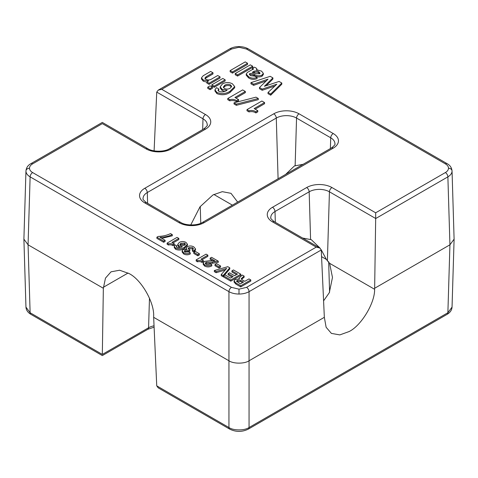 <?xml version="1.0" encoding="UTF-8"?>
<svg xmlns="http://www.w3.org/2000/svg" width="478" height="478" viewBox="0 0 478 478"><rect width="100%" height="100%" fill="white"/><g stroke="black" fill="none" stroke-linecap="round" stroke-linejoin="round"><path stroke-width="0.72" d="M245.339 91.465L242.657 89.918L227.767 98.51L227.767 99.675L229.763 100.828C232.386 100.189 234.686 100.529 236.658 101.844L238.57 100.744L238.57 99.585L234.925 97.482L245.339 91.465L245.339 92.63L235.929 98.062M236.347 105.309L258.299 99.657L258.299 98.498L255.987 97.159L234.035 102.812L234.035 103.971L236.347 105.309L236.347 104.144L258.299 98.498M264.567 102.567L261.884 101.019L246.995 109.611L246.995 110.777L248.996 111.93C251.613 111.29 253.914 111.631 255.891 112.945L257.797 111.846L257.797 110.687L254.153 108.584L264.567 102.567L264.567 103.732L255.162 109.163M172.301 234.626L170.509 233.599C166.977 235.349 162.879 236.299 158.218 236.431L156.892 237.196L156.892 238.361L163.685 242.28L165.107 241.462L165.107 240.297L159.957 237.321C164.581 237.19 168.698 236.287 172.301 234.626L172.301 235.791L161.785 238.379M178.838 238.408L177.045 237.375L167.121 243.105L167.121 244.264L168.453 245.035C170.198 244.605 171.733 244.832 173.048 245.71L174.327 244.981L174.327 243.816L171.895 242.418L178.838 238.408L178.838 239.568L172.899 242.997M179.083 246.068L182.393 246.66C180.75 247.771 178.933 248.028 176.938 247.437L176.304 246.624L176.854 245.817L175.295 244.921L174.273 246.379L174.273 247.544L175.593 249.295C178.718 250.49 181.634 250.227 184.329 248.494L187.442 245.381L187.442 244.216L185.888 242.334C183.695 241.247 181.509 241.259 179.34 242.382L177.756 244.378L179.083 246.068L179.083 247.228L180.009 247.628M176.597 247.192L176.854 245.817M177.756 244.378L177.756 245.537L179.083 247.228M232.463 73.116L247.55 64.41L247.55 63.251L245.22 61.901L230.133 70.613L230.133 71.772L232.463 73.116L232.463 71.957L247.55 63.251M237.566 76.062L252.653 67.356L252.653 66.191L250.323 64.847L235.236 73.558L235.236 74.717L237.566 76.062L237.566 74.903L252.653 66.191M252.492 68.139L253.125 68.462L252.898 69.25L247.419 72.417L246.212 74.012L246.212 75.177L248.578 77.872C251.171 79.545 254.003 79.796 257.074 78.625L257.074 77.466L254.732 76.116L250.633 75.691L249.259 74.299L249.815 73.558L249.815 74.717C251.559 74.407 253.155 74.747 254.589 75.745C256.997 77.161 259.476 77.317 262.034 76.211L263.342 74.532L263.342 73.373L261.538 71.108L256.417 69.698L256.877 68.94L255.957 67.888L254.165 67.171L252.492 68.139L252.492 69.304L253.125 69.621M272.908 77.89L270.213 76.337L250.956 82.634L253.645 84.188L268.044 79.127L259.476 87.552L262.189 89.117L276.822 84.194L268.021 92.481L268.021 93.646L270.709 95.2L281.811 84.188L281.811 83.029L279.074 81.451L264.406 86.297L272.908 77.89L272.908 79.049L266.115 85.765M259.476 87.552L259.476 88.711L262.189 90.282L274.987 85.974M250.956 82.634L250.956 83.793L253.645 85.347L266.288 80.907M244.133 276.099L242.286 275.035L239.024 278.136L239.478 278.961L235.248 279.451L234.083 280.921L234.083 282.08L235.887 284.117L240.733 286.914L250.789 281.106L250.789 279.947L248.996 278.913L244.802 281.333L242.203 279.833L241.193 278.728L244.133 276.099L244.133 277.264L241.48 279.301M231.92 270.835L237.512 274.061L234.608 275.74L229.518 272.807L228.096 273.625L233.18 276.559L230.539 278.088L225.042 274.916L223.513 275.8L223.513 276.959L230.802 281.166L240.834 275.376L240.834 274.211L233.449 269.951L231.92 270.835L231.92 271.994L236.508 274.641M228.096 273.625L228.096 274.784L232.177 277.144M221.248 274.503L223.083 275.561L229.787 267.823L227.827 266.688L214.335 270.512L216.122 271.546L226.662 268.439L221.248 274.503L221.248 275.669L223.083 276.726L223.513 276.224M224.254 275.37L229.787 268.983L229.787 267.823M214.335 270.512L214.335 271.671L216.122 272.705L225.299 270.004M219.038 268.033L220.567 267.148L220.567 265.989L216.528 263.659L214.998 264.537L214.998 265.702L219.038 268.033L219.038 266.873L220.567 265.989M210.159 258.132L214.975 260.91L210.015 260.695L204.506 261.382L203.174 263.151L204.668 264.92C207.111 266.091 209.489 266.019 211.808 264.698L210.254 263.802C208.958 264.669 207.554 264.818 206.042 264.244L205.235 263.294L206.114 262.249L212.411 262.111L218.279 261.179L211.581 257.313L210.159 258.132L210.159 259.297L213.188 261.042M205.528 263.85L206.114 263.408L212.411 263.27L218.279 262.338L218.279 261.179M203.174 263.151L203.174 264.31L204.668 266.085C207.111 267.25 209.489 267.178 211.808 265.864L211.808 264.698M207.876 255.174L206.09 254.141L196.165 259.871L196.165 261.03L197.492 261.801C199.242 261.376 200.772 261.603 202.092 262.482L203.365 261.747L203.365 260.588L200.933 259.184L207.876 255.174L207.876 256.333L201.943 259.763M197.844 255.796L199.374 254.911L199.374 253.752L195.335 251.422L193.805 252.306L193.805 253.465L197.844 255.796L197.844 254.637L199.374 253.752M188.452 249.068L188.894 248.727L192.568 248.823L193.184 249.319M184.532 251.739L184.813 251.542C186.205 250.962 187.496 251.075 188.679 251.876L189.844 251.207L189.844 250.048L188.147 248.488L188.894 247.568L188.894 248.727M188.894 247.568L192.568 247.664L193.417 248.715L192.365 249.964L193.919 250.86L195.496 248.877L193.841 246.929C191.786 245.764 189.647 245.662 187.424 246.624L186.175 248.178L186.653 249.08L183.164 249.54L182.142 250.884L182.142 252.043L183.707 253.979C185.882 255.073 188.069 255.073 190.274 253.973L190.274 252.814L188.72 251.918L185.01 252.103L184.251 251.141L184.813 250.376L184.813 251.542M192.365 249.964L192.365 251.123L193.919 252.02L195.496 250.042L195.496 248.877M222.156 89.368L227.122 90.252C224.66 91.913 221.935 92.308 218.942 91.423L217.992 90.199L218.822 88.992L216.48 87.641L214.951 89.834L214.951 90.993L216.922 93.622C221.619 95.415 225.986 95.02 230.026 92.427L234.698 87.749L234.698 86.59L232.368 83.764C229.076 82.132 225.801 82.15 222.545 83.829L220.173 86.829L222.156 89.368L222.156 90.527L224.588 91.358M218.183 90.766L218.822 90.151L218.822 88.992M220.173 86.829L220.173 87.988L222.156 90.527M214.186 87.301L225.15 80.967L225.15 79.808L222.82 78.464L211.856 84.791L211.856 85.956L214.186 87.301L214.186 86.136L225.15 79.808M210.081 89.667L212.375 88.346L212.375 87.181L210.045 85.837L207.751 87.163L207.751 88.322L210.081 89.667L210.081 88.508L212.375 87.181M203.281 80.053L208.599 80.872L206.872 81.917L206.872 83.082L209.083 84.355L220.047 78.022L220.047 76.862L217.717 75.518L211.324 79.205C209.537 80.155 207.715 80.196 205.857 79.336L204.865 78.183L206.173 76.713L206.173 77.878L212.979 73.947L212.979 72.787L210.649 71.437L203.216 75.733L201.459 77.854L203.281 80.053L203.281 81.212L206.872 82.138M201.459 77.854L201.459 79.019L203.281 81.212M205.098 78.751L206.173 77.878M452.045 170.855L454.1 239.143L449.935 244.808L374.65 288.27L375.678 218.5L329.432 191.803A14.328 8.275 0 0 0 309.17 191.803L275.005 211.521A14.328 8.275 0 0 0 270.817 217.58C270.166 217.968 271.319 219.342 274.27 221.696A3.555 2.055 120 0 0 272.496 221.876A17.883 10.325 180 0 1 272.496 207.273L306.655 187.549A17.883 10.325 180 0 1 331.947 187.549L375.678 212.8L375.678 218.5M321.246 249.827L326.349 259.405L329.617 263.318L374.609 289.292L374.65 288.27M374.609 289.292C375.003 302.903 361.207 325.733 349.06 331.571L339.816 334.899L331.409 333.405L326.127 327.281L324.341 317.32L249.056 360.782L249.056 427.535L447.88 312.743L449.935 244.808L447.88 176.866L375.678 218.554M321.258 249.976L249.056 291.664C246.254 293.217 242.902 294.012 239 294.042L239 289.16L246.54 287.356L316.233 247.126L319.788 247.974L321.258 249.922L324.341 317.32M25.955 170.855L23.9 239.143L28.065 244.808L103.35 288.27L105.477 278.112L111.039 271.821L119.643 270.219L128.941 273.512C141.13 279.331 154.472 302.425 153.647 316.281L153.659 317.32L228.944 360.782C233.473 363.913 244.527 363.913 249.056 360.782L249.056 291.664A3.555 2.055 -120 0 0 246.54 287.356M153.659 317.32L156.742 385.848L228.944 427.535L228.944 291.664A3.555 2.055 -60 0 1 231.46 287.356L239 289.16M154.101 150.851L156.742 92.099L158.212 90.151L161.767 89.302L205.504 114.547A17.883 10.325 180 0 1 205.504 129.15L171.345 148.873A17.883 10.325 180 0 1 146.053 148.873L102.322 123.623L32.629 163.858C30.592 165.071 29.552 166.523 29.505 168.214C29.552 169.899 30.592 171.351 32.629 172.564L231.46 287.356M285.665 174.392L294.388 165.968L303.154 164.295M302.568 238.032L311.327 239.705L320.069 248.148M239 294.042C235.098 294.012 231.746 293.217 228.944 291.664L30.12 176.866L28.065 244.808L30.12 312.743L102.322 354.425L103.35 288.27M190.74 224.971L200.007 206.807L212.967 194.94L222.3 191.666L230.999 193.327L237.674 202.098M323.588 300.847L329.3 292.715L332.479 277.455L329.617 263.318M229.679 429.113A3.555 2.055 -60 0 1 228.944 427.535C233.473 430.69 244.527 430.69 249.056 427.535A3.555 2.055 -120 0 1 248.321 429.113L248.321 429.113C242.107 432.136 235.893 432.136 229.679 429.113L158.212 387.849L156.742 385.848M102.322 354.425L148.568 327.777A14.328 8.275 180 0 1 154.041 325.799M268.021 92.481L270.709 94.041L281.811 83.029M270.709 94.041L270.709 95.2M253.645 84.188L253.645 85.347M262.189 89.117L262.189 90.282M246.212 74.012L248.578 76.707C251.171 78.38 254.003 78.631 257.074 77.466M249.815 73.558C251.559 73.242 253.155 73.582 254.589 74.58L254.589 75.745M254.589 74.58C256.997 76.002 259.476 76.157 262.034 75.052L262.034 76.211M262.034 75.052L263.342 73.373M253.125 69.119L253.125 68.462L253.4 68.772M255.861 73.654L252.264 72.309L254.009 71.3C255.688 70.684 257.266 70.816 258.735 71.7L260.044 73.116L259.602 73.767L255.861 73.654M253.639 72.68L254.009 72.459C255.688 71.843 257.266 71.981 258.735 72.859L259.739 73.666M254.009 71.3L254.009 72.459M258.735 71.7L258.735 72.859M235.236 73.558L237.566 74.903M230.133 70.613L232.463 71.957M234.083 280.921L235.887 282.958L240.733 285.754L250.789 279.947M240.733 285.754L240.733 286.914M235.887 282.958L235.887 284.117M243.529 282.068L240.362 283.896L236.526 281.201L237.291 280.335L240.631 280.395L243.529 282.068M240.631 280.395L240.631 281.56L242.525 282.647M237.291 280.335L237.291 281.494L240.631 281.56M236.867 281.799L237.291 281.494M223.513 275.8L230.802 280.006L240.834 274.211M230.802 280.006L230.802 281.166M223.083 275.561L223.083 276.726M216.122 271.546L216.122 272.705M214.998 264.537L219.038 266.873M204.668 264.92L204.668 266.085M206.114 262.249L206.114 263.408M212.411 262.111L212.411 263.27M196.165 259.871L197.492 260.641C199.242 260.211 200.772 260.438 202.092 261.317L203.365 260.588M202.092 261.317L202.092 262.482M197.492 260.641L197.492 261.801M193.805 252.306L197.844 254.637M184.813 250.376C186.205 249.803 187.496 249.916 188.679 250.717L189.844 250.048M188.679 250.717L188.679 251.876M192.568 247.664L192.568 248.823M193.919 250.86L193.919 252.02M182.142 250.884L183.707 252.82L183.707 253.979M183.707 252.82C185.882 253.914 188.069 253.908 190.274 252.814M174.273 246.379L175.593 248.136L175.593 249.295M175.593 248.136C178.718 249.331 181.634 249.062 184.329 247.335L184.329 248.494M184.329 247.335L187.442 244.216M180.863 243.29L184.669 243.105L185.398 244.049L184.389 245.328L180.582 245.465L179.865 244.533L180.863 243.29L180.863 244.455L184.669 244.264L185.171 244.664M184.669 243.105L184.669 244.264L184.669 243.105M180.104 245.083L180.863 244.455M167.121 243.105L168.453 243.876C170.198 243.445 171.733 243.672 173.048 244.551L174.327 243.816M173.048 244.551L173.048 245.71M168.453 243.876L168.453 245.035M156.892 237.196L163.685 241.121L165.107 240.297M163.685 241.121L163.685 242.28M246.995 109.611L248.996 110.771C251.613 110.125 253.914 110.466 255.891 111.786L257.797 110.687M255.891 111.786L255.891 112.945M248.996 110.771L248.996 111.93M234.035 102.812L236.347 104.144M227.767 98.51L229.763 99.663C232.386 99.024 234.686 99.364 236.658 100.685L238.57 99.585M236.658 100.685L236.658 101.844M229.763 99.663L229.763 100.828M214.951 89.834L216.922 92.463L216.922 93.622M216.922 92.463C221.619 94.256 225.986 93.855 230.026 91.262L230.026 92.427M230.026 91.262L234.698 86.59M224.833 85.198C226.662 84.158 228.562 84.062 230.545 84.917L231.633 86.339L230.115 88.251C228.269 89.284 226.369 89.356 224.409 88.46L223.34 87.062L224.833 85.198L224.833 86.363C226.662 85.317 228.562 85.221 230.545 86.076L231.477 86.948M230.545 84.917L230.545 86.082L230.545 84.917M223.495 87.623L224.833 86.363M211.856 84.791L214.186 86.136M207.751 87.163L210.081 88.508M206.872 81.917L209.083 83.196L220.047 76.862M209.083 83.196L209.083 84.355M206.173 76.713L212.979 72.787M32.629 172.564A3.555 2.055 -60 0 0 30.12 176.866C27.401 175.235 26.015 173.293 25.949 171.04L25.955 170.903C26.314 167.647 27.951 165.245 30.855 163.679A3.555 2.055 60 0 1 32.629 163.858M25.949 171.04A3.555 2.904 0 0 1 29.505 168.214M445.371 163.858A3.555 2.055 -60 0 1 447.145 163.679C450.049 165.245 451.686 167.647 452.045 170.903L452.051 171.04A3.555 2.904 180 0 0 448.495 168.214C448.448 166.523 447.408 165.071 445.371 163.858L246.54 49.067A3.555 2.055 -60 0 1 248.321 48.887C245.602 47.382 242.495 46.623 239 46.611L239 47.262L231.46 49.067L161.767 89.302M246.54 49.067L239 47.262M452.051 171.04C451.985 173.293 450.599 175.235 447.88 176.866A3.555 2.055 60 0 0 445.371 172.564C447.408 171.351 448.448 169.899 448.495 168.214M273.774 113.812A17.883 10.325 180 0 1 299.061 113.812L333.22 133.535A17.883 10.325 180 0 1 333.22 148.138L204.226 222.611A17.883 10.325 180 0 1 178.939 222.611L144.78 202.887A17.883 10.325 180 0 1 144.78 188.284L273.774 113.812A3.555 2.055 60 0 1 276.284 118.066L147.29 192.538A14.328 8.275 0 0 0 143.095 198.591C142.444 198.985 143.597 200.354 146.555 202.714A3.555 2.055 -60 0 0 144.78 202.887M316.233 247.126L272.496 221.876M375.678 212.8L445.371 172.564M330.388 148.568L330.71 137.789L296.551 118.066A14.328 8.275 0 0 0 276.284 118.066L278.088 178.766M295.141 165.561L296.551 118.066A3.555 2.055 120 0 1 299.061 113.812M310.58 239.299L309.17 191.803A3.555 2.055 -120 0 0 306.655 187.549M275.328 222.306L275.005 211.521A3.555 2.055 -120 0 0 272.496 207.273M333.22 148.138A3.555 2.055 60 0 0 331.445 147.959C334.403 145.605 335.556 144.231 334.905 143.842A14.328 8.275 0 0 0 330.71 137.789A3.555 2.055 -60 0 1 333.22 133.535M147.612 203.323L147.29 192.538A3.555 2.055 60 0 0 144.78 188.284M327.376 260.976L329.432 191.803A3.555 2.055 -60 0 1 331.947 187.549M202.672 129.586L202.995 118.801L156.742 92.099M205.504 129.15A3.555 2.055 -120 0 0 203.73 128.976C206.777 126.467 207.93 125.093 207.183 124.854A14.328 8.275 0 0 0 202.995 118.801A3.555 2.055 120 0 1 205.504 114.547M328.655 261.711L329.593 292.189M200.252 206.49L200.766 223.268M326.349 259.405L321.563 256.644M232.38 205.152L213.845 194.45M149.477 298.182L148.568 327.777A3.555 2.055 -120 0 1 147.833 329.3L154.101 327.149M128.068 273.022L103.391 287.266M23.9 239.143L25.955 307.103L30.12 312.743A3.555 2.055 120 0 0 30.855 314.321L30.855 314.321C27.79 312.498 26.153 310.091 25.955 307.097M452.045 307.097C451.847 310.091 450.21 312.498 447.145 314.321L447.145 314.321A3.555 2.055 -120 0 0 447.88 312.743L452.045 307.103L454.1 239.143M146.555 202.714L180.714 222.431A3.555 2.055 120 0 0 178.939 222.611M180.714 222.431C185.721 225.765 197.444 225.765 202.451 222.431A3.555 2.055 60 0 1 204.226 222.611M231.46 49.067A3.555 2.055 -120 0 0 229.679 48.887L158.212 90.151M171.345 148.873A3.555 2.055 -120 0 0 169.565 148.7C164.563 152.028 152.835 152.028 147.833 148.7L102.322 122.422L30.855 163.679M146.053 148.873A3.555 2.055 -60 0 1 147.833 148.7M248.578 76.707L248.578 77.872M242.89 277.115L242.89 278.28M331.445 147.959L202.451 222.431M248.321 48.887L447.145 163.679M319.788 247.974L274.27 221.696M239 46.611C235.505 46.623 232.398 47.382 229.679 48.887M203.73 128.976L169.565 148.7M248.321 429.113L447.145 314.321M147.833 329.3L102.322 355.578L30.855 314.321M256.877 68.94L256.877 70.105M239.024 278.136L239.024 279.295M186.175 248.178L186.175 249.337"/></g></svg>
